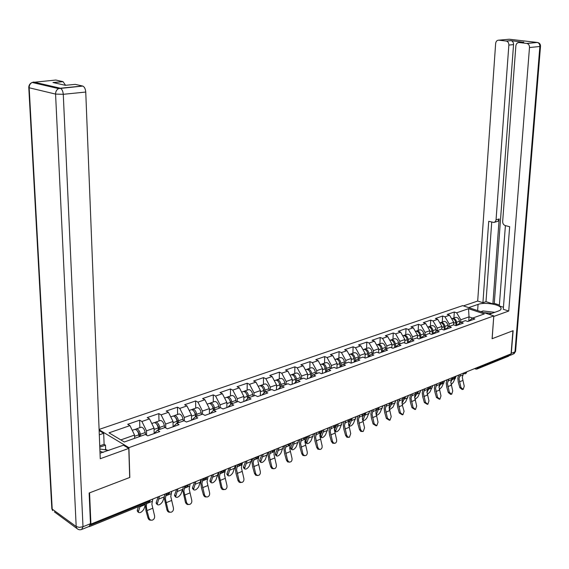 <?xml version="1.0" encoding="UTF-8"?>
<svg xmlns="http://www.w3.org/2000/svg" width="569" height="569" viewBox="0 0 569 569"><rect width="100%" height="100%" fill="white"/><g stroke="black" fill="none" stroke-linecap="round" stroke-linejoin="round"><path stroke-width="0.85" d="M90.478 523.793L90.912 524.099L89.561 492.846L129.824 477.434L128.907 447.639L493.792 315.909L462.647 305.638L99.091 429.424M128.907 447.639L99.106 429.751M134.64 438.322L134.54 435.057L129.96 425.612L109.013 432.845L124.327 441.992L145.387 434.496L147.734 435.847L159.761 431.551L157.4 430.221L154.057 433.592M129.96 425.612L127.698 424.31L139.647 420.199L139.853 427.66M146.603 435.2L146.489 430.833L141.916 421.48L139.647 420.199M141.916 421.48L149.491 418.869L147.215 417.596L158.829 413.606L158.986 420.975M165.75 427.924L165.671 424.054L161.112 414.851L158.829 413.606M161.112 414.851L168.474 412.312L166.184 411.074L177.478 407.191L177.592 414.474M184.363 420.889L184.313 417.468L179.776 408.407L177.478 407.191M179.776 408.407L186.931 405.939L184.626 404.737L195.615 400.953L195.693 408.151M202.479 414.182L202.45 411.06L197.927 402.141L195.615 400.953M197.927 402.141L204.89 399.737L202.578 398.563L213.275 394.886L213.311 401.999M220.111 407.916L220.096 404.822L215.587 396.038L213.275 394.886M215.587 396.038L222.365 393.698L220.047 392.56L230.459 388.976L230.466 396.01M237.273 401.806L237.273 398.755L232.785 390.106L230.459 388.976M232.785 390.106L239.385 387.823L237.053 386.707L247.195 383.221L247.166 390.17M253.98 395.86L254.002 392.845L249.528 384.324L247.195 383.221M249.528 384.324L255.95 382.105L253.618 381.017L263.497 377.617L263.44 384.488M270.254 390.071L270.289 387.091L265.837 378.691L263.497 377.617M265.837 378.691L272.096 376.529L269.763 375.462L279.386 372.154L279.294 378.947M286.115 384.431L286.164 381.479L281.726 373.2L279.386 372.154M281.726 373.2L287.836 371.095L285.489 370.056L294.877 366.827L294.756 373.549M301.577 378.933L301.634 376.009L297.217 367.851L294.877 366.827M297.217 367.851L303.17 365.796L300.823 364.786L309.977 361.635L309.828 368.285M316.649 373.57L316.72 370.682L312.324 362.638L309.977 361.635M312.324 362.638L318.128 360.632L315.781 359.644L324.707 356.571L324.536 363.143M331.35 368.342L331.428 365.483L327.061 357.545L324.707 356.571M327.061 357.545L332.723 355.589L330.376 354.622L339.081 351.628L338.882 358.136M345.696 363.235L345.788 360.412L341.436 352.581L339.081 351.628M341.436 352.581L346.962 350.675L344.608 349.729L353.114 346.806L352.894 353.242M359.693 358.257L359.793 355.461L355.461 347.737L353.114 346.806M355.461 347.737L360.86 345.874L358.506 344.949L366.813 342.097L366.564 348.463M373.356 353.392L373.47 350.632L369.16 343.007L366.813 342.097M369.16 343.007L374.43 341.187L372.076 340.283L380.192 337.495L379.921 343.797M386.707 348.648L386.828 345.909L382.539 338.391L380.192 337.495M382.539 338.391L387.681 336.613L385.334 335.724L393.257 333L392.966 339.238M399.737 344.01L399.872 341.3L395.604 333.875L393.257 333M395.604 333.875L400.633 332.14L398.286 331.272L406.024 328.612L405.718 334.785M412.475 339.48L412.61 336.798L408.371 329.465L406.024 328.612M408.371 329.465L413.279 327.772L410.939 326.926L418.507 324.323L418.179 330.433M424.922 335.049L425.064 332.396L420.847 325.162L418.507 324.323M420.847 325.162L425.648 323.498L423.308 322.673L430.705 320.127L430.363 326.179M437.092 330.724L437.241 328.093L433.045 320.944L430.705 320.127M433.045 320.944L437.739 319.323L435.399 318.512L442.632 316.023L442.277 322.018M448.984 326.492L449.147 323.889L444.972 316.826L442.632 316.023M444.972 316.826L449.56 315.24L447.227 314.444L454.304 312.011L453.927 317.943M460.613 322.452L460.79 319.778L456.637 312.801L454.304 312.011M456.637 312.801L468.522 308.697L484.319 313.917L472.469 318.135L468.65 321.165M157.4 430.221L165.01 427.518L167.371 428.834L179.057 424.659L176.682 423.364L184.079 420.733L186.454 422.013L197.806 417.952L195.423 416.693L202.614 414.14L204.996 415.384L216.035 411.437L213.645 410.213L220.637 407.724L223.027 408.94L233.767 405.107L231.37 403.905L238.169 401.486L240.573 402.674L251.021 398.94L248.61 397.774L255.232 395.419L257.636 396.572L267.807 392.937L265.396 391.799L271.84 389.509L274.258 390.633L284.159 387.098L281.74 385.988L288.014 383.755L290.432 384.85L300.083 381.408L297.658 380.327L303.775 378.15L306.2 379.224L315.596 375.86L313.178 374.807L319.131 372.688L321.556 373.733L330.717 370.455L328.292 369.423L334.103 367.361L336.528 368.385L345.461 365.191L343.036 364.181L348.705 362.168L351.13 363.164L359.843 360.049L357.417 359.067L362.944 357.097L365.369 358.072L373.869 355.035L371.443 354.074L376.842 352.154L379.267 353.107L387.56 350.141L385.135 349.202L390.405 347.332L392.823 348.264L400.925 345.369L398.506 344.451L403.641 342.623L406.067 343.534L413.976 340.703L411.558 339.807L416.579 338.022L418.997 338.911L426.722 336.151L424.303 335.269L429.211 333.526L431.629 334.401L439.176 331.699L436.764 330.838L441.551 329.131L443.969 329.992L451.345 327.353L448.934 326.506L453.621 324.842L456.025 325.674L463.237 323.1L460.833 322.274L465.414 320.646L467.818 321.464L474.873 318.946L472.469 318.135M154.178 433.464L154.057 428.158L146.489 430.833M154.057 428.158L149.491 418.869M173.118 426.778L173.026 421.458L165.671 424.054M173.026 421.458L168.474 412.312M176.682 423.364L173.289 426.714M191.533 420.199L191.469 414.943L184.313 417.468M191.469 414.943L186.931 405.939M195.423 416.693L191.981 420.036M209.442 413.798L209.406 408.599L202.45 411.06M209.406 408.599L204.89 399.737M213.645 410.213L210.16 413.542M226.882 407.568L226.867 402.432L220.096 404.822M226.867 402.432L222.365 393.698M231.37 403.905L227.842 407.219M243.852 401.501L243.866 396.422L237.273 398.755M243.866 396.422L239.385 387.823M248.61 397.774L245.054 401.074M260.382 395.597L260.417 390.576L254.002 392.845M260.417 390.576L255.95 382.105M265.396 391.799L261.804 395.085M276.484 389.843L276.541 384.879L270.289 387.091M276.541 384.879L272.096 376.529M281.74 385.988L278.12 389.253M292.174 384.231L292.26 379.324L286.164 381.479M292.26 379.324L287.836 371.095M297.658 380.327L294.009 383.577M307.473 378.762L307.58 373.911L301.634 376.009M307.58 373.911L303.17 365.796M313.178 374.807L309.5 378.044M322.388 373.435L322.516 368.634L316.72 370.682M322.516 368.634L318.128 360.632M328.292 369.423L324.593 372.645M336.94 368.235L337.09 363.484L331.428 365.483M337.09 363.484L332.723 355.589M343.036 364.181L339.316 367.382M351.144 363.157L351.308 358.463L345.788 360.412M351.308 358.463L346.962 350.675M357.417 359.067L353.683 362.254M365.014 357.929L365.184 353.555L359.793 355.461M365.184 353.555L360.86 345.874M371.443 354.074L367.695 357.247M378.556 352.83L378.734 348.769L373.47 350.632M378.734 348.769L374.43 341.187M385.135 349.202L381.372 352.36M391.792 347.865L391.963 344.096L386.828 345.909M391.963 344.096L387.681 336.613M398.506 344.451L394.722 347.588M404.715 343.022L404.886 339.529L399.872 341.3M404.886 339.529L400.633 332.14M411.558 339.807L407.767 342.922M417.347 338.306L417.518 335.063L412.61 336.798M417.518 335.063L413.279 327.772M424.303 335.269L420.505 338.37M429.695 333.697L429.858 330.703L425.064 332.396M429.858 330.703L425.648 323.498M436.764 330.838L432.952 333.925M441.764 329.209L441.928 326.442L437.241 328.093M441.928 326.442L437.739 319.323M448.934 326.506L445.122 329.579M453.564 324.863L453.728 322.267L449.147 323.889M453.728 322.267L449.56 315.24M460.833 322.274L457.014 325.326L456.63 322.225C456.096 319.728 454.844 318.42 452.881 318.313L451.942 318.64M477.754 367.332L477.704 367.951L509.568 355.02L509.618 354.416M509.568 355.02L508.665 356.158L477.206 368.947M468.742 321.094L469.027 316.862L460.79 319.778M472.633 318.078L469.027 316.862L468.522 308.697M493.792 315.909L492.085 338.74L512.925 330.76L511.069 353.833L90.912 524.099M88.586 526.666L89.568 526.339M134.54 435.057L120.827 439.901M462.761 389.438L462.163 389.523L459.852 387.695L460.947 387.532L463.258 389.36L464.24 386.159L462.298 377.332L463.522 373.435M460.947 387.532L458.998 378.677L460.392 374.366M458.628 375.085L457.832 378.229L458.265 382.069L459.852 387.695M456.189 376.073L453.23 382.418L450.997 384.722M452.618 378.499L450.762 382.219M451.608 318.697L451.985 318.626C453.955 318.732 455.207 320.041 455.741 322.538L456.11 325.653M454.795 317.644L455.733 317.317C457.696 317.424 458.948 318.725 459.482 321.215L459.709 323.171M491.929 313.348L483.942 312.658M480.969 311.684L483.045 310.951L494.81 312.317M103.338 452.376L99.952 451.26M99.867 448.969L108.85 450.428M468.678 307.63L478.067 304.394C484.475 301.926 500.066 304.401 501.012 308.085C501.403 309.252 500.549 310.226 498.451 311.008L489.098 314.358M509.397 355.625L511.311 353.328L513.131 330.681L492.157 338.711L493.757 316.407M493.821 316.428L508.736 311.037L503.288 309.28L509.66 226.711L505.229 225.566C503.537 224.926 502.683 223.56 502.669 221.476L515.863 45.904C516.211 43.678 517.299 42.554 519.127 42.54L526.752 43.429L537.143 42.433L509.255 39.233L498.793 40.171C497.022 40.193 495.969 41.302 495.642 43.493L477.69 301.037L482.925 302.722L485.997 301.662L492.889 303.874L494.276 303.391L499.376 305.02M505.407 225.616L499.305 305.93L503.444 307.26M463.429 305.894L477.69 301.037M508.736 311.037L529.49 47.533C529.504 45.356 528.658 43.998 526.958 43.464L526.752 43.429M522.804 42.198L511.076 40.634C512.733 41.153 513.558 42.483 513.551 44.624L508.857 45.072C508.857 42.924 508.032 41.587 506.374 41.068L498.793 40.171M508.857 45.072L496.054 219.79L495.471 221.512L493.906 222.486L488.721 221.313L482.925 302.722M496.054 219.79L499.177 218.958L492.889 303.874M513.551 44.624L494.276 303.391M499.177 218.958L498.003 221.256L494.689 222.223M491.73 222.088L485.997 301.662M100.03 453.237L123.466 445.2L128.793 448.4L100.251 458.721L85.748 92.05L63.273 94.305L82.996 526.73L90.471 523.7L89.141 493.01L129.696 477.483L128.793 448.4M99.305 434.823L103.693 433.308L99.134 430.569M106.908 450.115L105.649 449.339L105.485 445.164L104.113 444.325L103.693 433.308M32.241 82.491L33.621 82.036L60.115 88.167L58.579 88.608L32.106 82.462C29.922 83.487 28.806 85.215 28.756 87.647L29.168 87.768L52.213 509.113L76.189 526.524L55.57 94.091L29.168 87.768C29.154 85.329 30.136 83.558 32.106 82.462L55.826 80.037L63.038 81.659L65.556 85.286M62.853 81.609L52.967 82.512L65.3 85.307L75.243 84.368L82.797 86.068C84.489 86.922 85.471 88.92 85.748 92.05M90.471 523.7L89.113 526.453L82.334 529.206M99.739 445.868L104.113 444.325M105.485 445.164L99.795 447.177M105.649 449.339L104.54 449.73M451.203 394.289L450.627 394.374L448.28 392.532L449.375 392.368L451.722 394.21L452.739 390.967L450.769 382.041L451.928 378.236M449.375 392.368L447.398 383.421L448.785 379.075M447.021 379.786L446.231 382.958L446.672 386.842L448.28 392.532M439.389 399.253L436.444 397.475L437.54 397.318L439.937 399.175L440.982 395.882L438.991 386.863L440.079 383.15M437.54 397.318L435.541 388.271L436.914 383.883M435.15 384.601L434.367 387.795L434.823 391.721L436.444 397.475M427.312 404.324L424.346 402.532L425.441 402.375L427.874 404.246L428.962 400.903L426.935 391.785L427.966 388.179M425.441 402.375L423.414 393.229L424.773 388.805M423.009 389.516L422.241 392.745L422.703 396.707L424.346 402.532M414.95 409.516L411.963 407.696L413.066 407.553L415.541 409.431L416.664 406.046L414.616 396.828L415.569 393.328M413.066 407.553L411.01 398.3L412.354 393.833M410.59 394.552L409.836 397.809L410.313 401.814L411.963 407.696M402.304 414.822L399.303 412.987L400.398 412.845L402.93 414.744L404.082 411.302L402.411 405.363L402.006 401.977L402.888 398.606L402.383 397.873M400.398 412.845L398.314 403.485L399.644 398.983M397.887 399.694L397.141 402.987L397.631 407.034L399.303 412.987M444.652 380.746L441.708 387.148L439.225 389.594M440.939 383.442L438.969 387.333M439.794 322.815L440.242 322.723C442.213 322.843 443.464 324.166 444.012 326.698L444.389 329.835M439.83 322.872L441.16 322.41C443.123 322.523 444.382 323.846 444.922 326.371L445.292 329.437M443.137 321.72L444.076 321.385C446.039 321.506 447.298 322.822 447.831 325.34L448.059 327.211M432.867 385.526L429.936 391.97L427.184 394.552M429.012 388.435L426.928 392.553M427.717 327.04L428.237 326.919C430.207 327.047 431.466 328.391 432.013 330.945L432.404 334.117M427.746 327.09L429.175 326.592C431.138 326.72 432.397 328.064 432.945 330.617L433.315 333.633M431.217 325.881L432.156 325.553C434.126 325.674 435.385 327.011 435.925 329.558L436.146 331.336M420.811 390.405L417.902 396.913L414.865 399.594M416.835 393.485L414.616 397.887M415.363 331.357L415.96 331.208C417.931 331.343 419.197 332.709 419.751 335.29L420.15 338.498M415.391 331.407L416.913 330.874C418.884 331.009 420.15 332.374 420.704 334.956L421.067 337.915M419.026 330.141L419.965 329.807C421.935 329.942 423.194 331.3 423.749 333.875L423.955 335.554M408.485 395.405L405.59 401.956L402.247 404.708M404.424 398.563L402.034 403.343M402.724 335.774L403.4 335.596C405.37 335.746 406.636 337.125 407.198 339.736L407.61 342.979M403.421 335.596L404.374 335.255C406.344 335.404 407.61 336.777 408.179 339.387L408.542 342.289M406.558 334.494L407.496 334.167C409.467 334.309 410.733 335.682 411.295 338.285L411.494 339.857M395.875 400.512L393.008 407.12L389.324 409.851M391.821 403.478L389.175 408.969M389.793 340.305L390.547 340.084C392.518 340.241 393.791 341.642 394.36 344.288L394.772 347.545M390.583 340.084L391.543 339.736C393.513 339.892 394.786 341.293 395.355 343.932L395.718 346.763M393.805 338.946L394.737 338.619C396.707 338.775 397.98 340.17 398.549 342.801L398.748 344.366M389.416 405.327L390.057 404.047M389.367 420.256L386.344 418.4L387.439 418.258L390.014 420.171L391.209 416.686L389.104 407.255L389.914 404.004M387.439 418.258L385.327 408.798L386.643 404.253M384.893 404.964L384.153 408.286L384.651 412.376L386.344 418.4M382.973 405.747L380.128 412.404C378.627 414.559 377.318 415.42 376.201 415L376.038 414.829M379.189 407.276L376.201 415M377.389 344.679L376.571 344.97L377.389 344.679C379.359 344.85 380.633 346.272 381.216 348.939L381.628 352.14M377.439 344.679L378.413 344.323C380.384 344.487 381.657 345.909 382.24 348.577L382.596 351.336M380.746 343.512L381.685 343.185C383.655 343.349 384.929 344.757 385.505 347.424L385.704 349.003M376.031 411.451L376.963 409.552M376.123 425.818L373.079 423.941L374.174 423.805L376.799 425.733L378.036 422.191L375.903 412.653L376.642 409.516M374.174 423.805L372.034 414.232L373.328 409.652M371.585 410.356L370.86 413.706L371.372 417.845L373.079 423.941M369.765 411.095L366.948 417.81C365.419 420.007 364.082 420.882 362.937 420.427L362.46 419.915M365.895 412.66L362.937 420.427M363.008 349.7L363.925 349.387C365.888 349.565 367.169 351.002 367.759 353.712L368.171 356.841M363.982 349.38L364.971 349.017C366.941 349.195 368.214 350.639 368.804 353.342L369.153 356.009M367.382 348.178L368.321 347.851C370.284 348.022 371.564 349.458 372.147 352.154L372.361 353.747M362.425 417.554L363.598 415.114M362.56 431.508L360.803 431.423L359.501 429.616L360.59 429.481L361.678 431.16L363.264 431.43L364.544 427.831L362.382 418.179L363.058 415.15M360.59 429.481L358.42 419.801L359.7 415.171M357.958 415.882L357.247 419.261L357.773 423.443L359.501 429.616M356.244 416.572L353.456 423.343C351.891 425.584 350.525 426.466 349.359 425.982L348.569 425.121M352.289 418.179L349.359 425.982M349.202 354.53L350.127 354.203C352.097 354.395 353.377 355.853 353.975 358.591L354.38 361.656M350.205 354.203L351.201 353.833C353.171 354.018 354.451 355.476 355.049 358.214L355.39 360.796M353.698 352.958L354.629 352.631C356.599 352.816 357.88 354.274 358.477 356.998L358.69 358.612M353.882 358.065L353.392 356.663M348.534 423.727L349.978 420.704M348.662 437.341L346.919 437.255L345.589 435.427L346.685 435.299L347.787 436.985L349.409 437.255L350.732 433.606L348.534 423.841L349.16 420.889M346.685 435.299L344.473 425.498L345.739 420.832M343.996 421.537L343.299 424.951L343.84 429.182L345.589 435.427M342.403 422.184L339.643 429.005C338.05 431.295 336.656 432.184 335.454 431.665L334.43 430.541L334.572 429.538L336.3 425.832M338.349 423.827L335.454 431.665M335.077 359.466L336.002 359.139C337.965 359.338 339.252 360.824 339.857 363.598L340.255 366.578L339.124 361.372M336.094 359.139L337.104 358.755C339.067 358.954 340.347 360.44 340.959 363.207L341.286 365.689M339.686 357.851L340.611 357.531C342.581 357.723 343.861 359.203 344.465 361.962L344.686 363.598M336.499 425.406L336.912 424.41M334.43 443.315L332.687 443.223L331.343 441.38L332.431 441.26L333.342 442.789L334.736 443.329L335.874 442.81L336.599 441.508L336.649 439.851L334.344 429.638L334.928 426.75M332.431 441.26L330.191 431.338L331.428 426.629M329.7 427.333L329.017 430.776L329.572 435.057L331.343 441.38M328.228 427.931L325.496 434.808C323.868 437.148 322.438 438.045 321.215 437.49L320.183 436.345L320.319 435.363L322.637 430.192M324.074 429.609L321.215 437.49M320.603 364.523L321.528 364.196C323.484 364.409 324.771 365.917 325.39 368.719L325.781 371.614M321.634 364.196L322.651 363.804C324.615 364.018 325.902 365.518 326.514 368.321L326.841 370.696M325.326 362.873L326.25 362.545C328.213 362.752 329.501 364.252 330.112 367.048L330.333 368.698M325.817 371.578L324.536 366.265M319.835 449.439L317.879 449.197L316.741 447.483L317.822 447.362L318.747 448.913L320.169 449.453L321.343 448.92L322.09 447.604L322.146 445.918L319.814 435.584L320.361 432.725M317.822 447.362L315.553 437.326L316.769 432.568M315.048 433.272L314.373 436.75L314.949 441.082L316.741 447.483M313.697 433.813L311.001 440.755C309.337 443.144 307.879 444.048 306.627 443.457L305.596 442.291L305.724 441.331L308.014 436.117M309.444 435.541L306.627 443.457M310.603 373.762L310.596 374.217M305.766 369.701L306.684 369.381C308.64 369.608 309.934 371.137 310.56 373.975L310.944 376.77M306.812 369.381L307.843 368.975C309.799 369.203 311.087 370.732 311.712 373.563L312.025 375.817M310.61 368.008L311.528 367.688C313.491 367.908 314.778 369.43 315.397 372.261L315.631 373.933M311.008 376.706L310.553 373.42L309.593 371.322M304.877 455.712L302.928 455.47L301.769 453.735L302.85 453.621L303.583 454.987L304.991 455.726L306.442 455.186L307.217 453.849L307.281 452.142L304.913 441.672L305.432 438.827M302.85 453.621L300.539 443.457L301.741 438.663M300.019 439.36L299.372 442.867L299.955 447.248L301.769 453.735M298.81 439.851L296.15 446.843C294.45 449.29 292.957 450.2 291.669 449.574L290.638 448.386L290.766 447.447L293.021 442.198M294.443 441.615L291.669 449.574M295.524 379.822L295.51 380.512M290.553 375.014L291.47 374.694C293.419 374.935 294.714 376.486 295.354 379.359L295.731 382.048M291.62 374.694L292.658 374.281C294.607 374.516 295.901 376.073 296.534 378.94L296.833 381.059M295.517 373.278L296.442 372.958C298.391 373.193 299.685 374.743 300.318 377.603L300.553 379.295M295.823 381.963L295.382 378.79L294.287 376.536M289.543 462.149L287.601 461.9L286.42 460.143L287.494 460.044L288.447 461.623L289.671 462.163L291.172 461.615L291.968 460.25L292.039 458.514L289.628 447.917L290.176 444.93M287.494 460.044L285.154 449.752L286.321 444.908M284.614 445.598L283.981 449.147L284.585 453.578L286.42 460.143M283.547 446.039L280.922 453.088C279.18 455.591 277.651 456.509 276.335 455.833L275.304 454.631L275.424 453.713L277.651 448.422M279.066 447.853L276.335 455.833M280.069 386.081L280.062 387.02M274.955 380.462L275.865 380.149C277.814 380.398 279.109 381.977 279.756 384.886L280.119 387.453M276.036 380.142L277.082 379.722C279.03 379.971 280.325 381.55 280.965 384.459L281.25 386.429M280.048 378.684L280.965 378.364C282.907 378.613 284.201 380.184 284.849 383.086L285.09 384.793M280.247 387.333L279.82 384.295L278.597 381.899M273.803 468.749L271.875 468.493L270.673 466.722L271.74 466.623L272.715 468.223L273.966 468.771L275.496 468.209L276.328 466.822L276.406 465.058L273.959 454.325L274.585 451.032M271.74 466.623L269.365 456.203L270.51 451.317M268.81 452.006L268.198 455.584L268.817 460.072L270.673 466.722M267.885 452.383L265.31 459.489C263.525 462.049 261.96 462.974 260.616 462.263L259.585 461.032L259.699 460.143L261.889 454.809M263.298 454.24L260.616 462.263M258.952 386.052L259.855 385.739C261.797 386.002 263.091 387.61 263.753 390.554L264.101 392.987M260.047 385.739L261.107 385.305C263.042 385.569 264.343 387.176 264.998 390.114L265.261 391.927M264.18 384.231L265.083 383.911C267.025 384.175 268.326 385.775 268.973 388.705L269.229 390.441M264.265 392.838L263.852 389.95L262.508 387.418M257.657 475.52L255.737 475.264L254.514 473.472L255.581 473.38L256.349 474.788L257.842 475.542L259.421 474.973L260.275 473.557L260.367 471.765L257.885 460.897L259.009 455.982M255.581 473.38L253.162 462.832L254.279 457.896M252.593 458.578L251.996 462.192L252.643 466.736L254.514 473.472M251.832 458.891L249.3 466.061C247.465 468.678 245.865 469.61 244.485 468.849L243.454 467.604L243.568 466.736L245.723 461.359M247.117 460.798L244.485 468.849M242.529 391.792L243.425 391.479C245.36 391.757 246.654 393.392 247.323 396.38L247.657 398.656M243.639 391.479L244.706 391.031C246.64 391.308 247.935 392.944 248.603 395.924L248.859 397.681M247.892 389.921L248.795 389.601C250.73 389.879 252.024 391.508 252.693 394.473L252.949 396.23M247.864 398.471L247.458 395.747L246 393.094M241.078 482.469L239.962 482.54L238.717 481.815L237.934 480.4L238.994 480.314L240.232 482.128L242.117 482.391C243.624 481.644 244.193 480.279 243.824 478.294L241.377 467.647L242.472 462.682M238.994 480.314L236.54 469.624L237.622 464.645M235.95 465.321L235.374 468.977L236.035 473.572L237.934 480.4M235.346 465.57L232.863 472.796C230.993 475.478 229.343 476.417 227.934 475.606L226.903 474.34L227.01 473.508L229.129 468.088M230.516 467.526L227.934 475.606M227.209 474.717L226.903 474.34M225.665 397.681L226.562 397.368C228.482 397.667 229.784 399.331 230.459 402.354L230.772 404.467M226.796 397.375L227.877 396.913C229.798 397.205 231.099 398.869 231.775 401.885L232.038 403.67M231.17 395.761L232.067 395.448C233.994 395.74 235.296 397.39 235.971 400.398L236.235 402.176M231.014 404.239L230.637 401.7L229.065 398.933M224.072 489.61L222.678 489.596L221.69 488.942L220.907 487.512L221.96 487.434L223.219 489.262L225.146 489.532C226.697 488.771 227.287 487.384 226.917 485.364L224.435 474.574L225.502 469.56M221.96 487.434L219.463 476.609L220.48 471.694M218.859 472.249L218.304 475.94L220.907 487.512M218.432 472.426L216 479.717C214.072 482.462 212.386 483.408 210.943 482.54L209.911 481.253L210.018 480.456L212.095 474.994M213.467 474.432L210.943 482.54M210.238 481.659L209.911 481.253M208.346 403.734L209.236 403.421C211.149 403.734 212.45 405.427 213.14 408.485L213.432 410.42M209.499 403.435L210.587 402.952C212.5 403.265 213.802 404.95 214.492 408.009L214.762 409.815M214.008 401.757L214.897 401.444C216.81 401.757 218.112 403.435 218.795 406.486L219.072 408.286M213.716 410.185L213.354 407.817L211.675 404.936M206.611 496.943L205.203 496.915L204.207 496.253L203.418 494.817L204.463 494.753C205.096 496.495 206.177 497.199 207.713 496.865C209.314 496.09 209.925 494.674 209.556 492.619L207.031 481.687L208.062 476.623M204.463 494.753L201.924 483.778L202.841 479.041M201.298 479.368L200.772 483.095L201.469 487.804L203.418 494.817M201.056 479.461L198.681 486.815C196.703 489.632 194.975 490.585 193.496 489.667L192.464 488.351L192.564 487.59L194.598 482.085M195.956 481.53L193.496 489.667M192.813 488.792L192.464 488.351M190.558 409.943L191.44 409.637C193.339 409.972 194.641 411.686 195.345 414.794L195.622 416.622M191.732 409.659L192.827 409.154C194.726 409.481 196.028 411.202 196.732 414.303L197.009 416.131M196.369 407.916L197.251 407.61C199.157 407.93 200.459 409.644 201.156 412.731L201.433 414.559M195.971 416.501L195.601 414.097L193.809 411.117M188.673 504.483L187.521 504.518L186.241 503.764L185.444 502.327L186.483 502.271C187.123 504.027 188.225 504.739 189.797 504.397C191.454 503.608 192.094 502.171 191.717 500.08L189.15 488.999L190.146 483.885M186.483 502.271L183.901 491.147L184.719 486.602M183.254 486.68L182.756 490.442L185.444 502.327M182.813 488.92L180.892 494.112C178.858 497 177.087 497.953 175.579 496.979L174.541 495.642L174.64 494.916L176.625 489.368M177.969 488.821L175.579 496.979M174.911 496.118L174.541 495.642M172.279 416.33L173.147 416.031C175.032 416.38 176.333 418.13 177.051 421.273L177.343 423.13M173.467 416.053L174.576 415.534C176.461 415.882 177.763 417.625 178.474 420.768L178.766 422.625M178.253 414.246L179.121 413.94C181.013 414.282 182.315 416.024 183.026 419.154L183.31 421.003M177.741 422.987L177.357 420.548L175.458 417.475M170.231 512.228L168.78 512.164L167.77 511.481L166.973 510.044L167.997 509.995C168.644 511.766 169.768 512.484 171.376 512.15C173.09 511.346 173.758 509.874 173.381 507.74L170.771 496.509L171.731 491.353M167.997 509.995L165.373 498.721L166.077 494.433M164.711 494.191L164.235 497.996L166.973 510.044M159.484 496.31L157.158 504.49C158.701 505.528 160.522 504.568 162.62 501.609L164.242 497.1M156.518 503.65L156.219 502.448L158.154 496.851M153.481 422.902L154.341 422.596C156.212 422.966 157.513 424.744 158.239 427.938L158.538 429.815M154.69 422.632L155.806 422.084C157.684 422.454 158.979 424.232 159.704 427.419L160.003 429.296M159.619 420.754L160.486 420.448C162.364 420.811 163.666 422.582 164.391 425.761L164.683 427.632M158.986 429.659L158.595 427.191L156.596 424.019M151.262 520.194L149.789 520.109L148.772 519.419L147.976 517.975L148.993 517.939C149.64 519.732 150.792 520.457 152.428 520.116C154.206 519.298 154.91 517.797 154.533 515.621L151.873 504.241L152.791 499.027M148.993 517.939L146.966 510.613L146.325 506.51L146.688 503.337M145.251 503.928L145.956 510.663L147.976 517.975M140.194 505.983L138.224 512.214C139.803 513.316 141.674 512.349 143.829 509.312L145.18 505.421M137.613 511.389L137.278 510.187L138.487 506.673M134.149 429.652L134.995 429.353C136.852 429.744 138.153 431.558 138.893 434.794L139.199 436.693M135.379 429.403L136.503 428.827C138.367 429.218 139.661 431.025 140.401 434.261L140.707 436.16M140.465 427.447L141.318 427.148C143.182 427.525 144.483 429.332 145.216 432.554L145.543 434.588M139.704 436.515L139.298 434.012L137.2 430.761M475.961 368.058L477.704 367.951L476.808 369.11L475.762 369.075L475.264 368.342M90.35 525.151L149.334 501.218L149.313 500.436M89.354 526.652L148.601 502.562L150.28 500.044M464.489 372.709L466.26 372.595L466.651 371.827M465.364 373.769L464.29 373.726L463.792 372.994M452.76 377.46L454.553 377.347L454.958 376.571M453.657 378.527L452.561 378.477L452.056 377.745M440.762 382.325L442.582 382.204L443.002 381.415M441.693 383.392L440.57 383.342L440.065 382.603M428.493 387.297L430.335 387.176L430.769 386.372M429.446 388.371L428.293 388.314L427.788 387.581M415.939 392.382L417.81 392.261L418.251 391.444M416.921 393.464L415.74 393.399L415.235 392.667M403.087 397.589L404.986 397.461L405.441 396.636M389.929 402.923L391.856 402.795L392.333 401.949M390.974 404.011L389.729 403.933L389.224 403.208M376.458 408.386L378.406 408.25L378.897 407.39M377.539 409.474L376.251 409.388L375.753 408.67M362.652 413.976L364.637 413.841L365.142 412.966M363.769 415.071L362.446 414.979L361.948 414.26M348.513 419.709L350.525 419.566L351.052 418.677M349.665 420.811L348.292 420.704L347.808 419.993M334.017 425.584L336.059 425.434L336.606 424.531M333.868 426.601L333.313 425.868M319.152 431.601L321.229 431.451L321.798 430.534M319.017 432.625L318.455 431.892M303.91 437.781L306.022 437.625L306.606 436.686M303.789 438.806L303.213 438.066M288.277 444.119L290.418 443.955L291.029 443.002M288.163 445.143L287.573 444.403M272.224 450.62L274.4 450.456L275.04 449.482M272.124 451.644L271.527 450.904M255.751 457.298L257.963 457.127L258.625 456.132M255.659 458.322L255.054 457.583M238.831 464.155L241.078 463.984L241.782 462.96M238.752 465.179L238.134 464.439M221.448 471.203L223.731 471.018L224.485 469.973M221.377 472.22L220.751 471.481M203.581 478.444L205.907 478.259L206.703 477.178M203.524 479.461L202.891 478.721M185.209 485.883L187.578 485.691L188.424 484.582M185.174 486.9L184.527 486.161M166.319 493.543L168.73 493.344L169.619 492.206M166.29 494.553L165.636 493.821M459.546 376.329L462.846 374.985M459.361 381.899L462.661 380.54M455.428 378.321L452.127 379.665M455.741 322.538L453.664 323.277M459.482 321.215L456.63 322.225M506.182 41.032L510.884 40.605M523.814 42.099L519.127 42.54M511.311 353.328L514.973 351.841L539.867 46.494L529.49 47.533M477.633 310.582L478.067 304.394M537.705 42.511L537.342 42.469C539.042 42.995 539.881 44.339 539.867 46.494L540.514 46.245C540.507 44.09 539.448 42.831 537.342 42.469L526.958 43.464M540.507 46.359L515.621 351.023L513.16 354.124L510.293 355.284M82.797 86.068L58.579 88.608C56.573 89.746 55.57 91.573 55.57 94.091L63.273 94.305C62.974 91.125 61.985 89.098 60.307 88.223L82.597 86.011M51.758 507.249L52.625 510.606L51.836 508.764L28.763 87.128M82.996 526.73L79.269 527.371L76.189 526.524L76.595 528.046C77.925 529.647 79.61 530.13 81.651 529.49L82.996 526.73M77.846 529.184L54.411 511.901M447.938 381.052L451.309 379.679M447.767 386.678L451.139 385.284M436.074 385.874L439.524 384.473M435.918 391.557L439.36 390.135M423.933 390.811L427.468 389.374M423.798 396.55L427.326 395.099M411.522 395.86L415.135 394.395M411.408 401.657L415.007 400.171M398.826 401.024L402.518 399.523M398.727 406.885L402.411 405.363M443.898 383.015L440.527 384.388M444.012 326.698L441.871 327.452M447.831 325.34L444.922 326.371M432.113 387.809L428.663 389.217M432.013 330.945L429.801 331.727M435.925 329.558L432.945 330.617M420.064 392.717L416.536 394.153M419.751 335.29L417.461 336.101M423.749 333.875L420.704 334.956M407.745 397.731L404.139 399.203M407.198 339.736L404.836 340.575M411.295 338.285L408.179 339.387M395.142 402.866L391.451 404.367M394.36 344.288L391.913 345.155M398.549 342.801L395.355 343.932M385.832 406.316L389.609 404.779M385.746 412.226L389.523 410.676M382.247 408.115L378.47 409.652M375.903 413.464L376.358 413.948M381.216 348.939L378.684 349.835M385.505 347.424L382.24 348.577M372.524 411.728L376.394 410.149M372.46 417.703L376.329 416.11M369.053 413.485L365.184 415.057M362.375 418.628L363.086 419.389M367.759 353.712L365.142 354.636M372.147 352.154L368.804 353.342M358.904 417.269L362.866 415.654M358.861 423.308L362.816 421.679M355.54 418.983L351.585 420.591M348.527 423.905L349.508 424.958M353.975 358.591L351.265 359.551M358.477 356.998L355.049 358.214M344.949 422.945L349.01 421.295M344.928 429.047L348.982 427.376M341.713 424.616L337.659 426.266M334.572 429.538L335.596 430.662M339.857 363.598L337.054 364.587M344.465 361.962L340.959 363.207M330.653 428.763L334.814 427.07M330.66 434.929L334.807 433.215M327.545 430.384L323.391 432.07M320.319 435.363L321.35 436.508M325.39 368.719L322.488 369.75M330.112 367.048L326.514 368.321M316.001 434.723L320.262 432.988M316.03 440.954L320.29 439.204M313.028 436.295L308.775 438.023M305.724 441.331L306.755 442.497M310.56 373.975L307.552 375.042M315.397 372.261L311.712 373.563M300.98 440.833L305.354 439.055M301.037 447.134L305.397 445.335M298.149 442.348L293.789 444.126M290.766 447.447L291.797 448.628M295.354 379.359L292.238 380.462M300.318 377.603L296.534 378.94M285.581 447.099L290.062 445.271M285.659 453.472L290.133 451.622M282.9 448.557L278.426 450.378M275.424 453.713L276.463 454.916M279.756 384.886L276.527 386.031M284.849 383.086L280.965 384.459M269.777 453.521L274.379 451.651M269.884 459.965L274.478 458.073M267.259 454.923L262.672 456.793M259.699 460.143L260.737 461.367M263.753 390.554L260.41 391.742M268.973 388.705L264.998 390.114M253.561 460.122L258.283 458.201M253.703 466.637L258.411 464.695M251.214 461.459L246.505 463.372M243.568 466.736L244.599 467.988M247.323 396.38L243.866 397.603M252.693 394.473L248.603 395.924M236.917 466.893L241.768 464.916M237.088 473.479L241.925 471.488M234.748 468.159L229.919 470.122M227.01 473.508L228.048 474.774M230.459 402.354L226.875 403.62M235.971 400.398L231.775 401.885M219.826 473.842L224.805 471.815M220.032 480.506L224.997 478.465M217.842 475.037L212.884 477.057M210.018 480.456L211.049 481.744M213.14 408.485L209.42 409.808M218.795 406.486L214.492 408.009M202.272 480.983L207.386 478.906M202.514 487.725L207.614 485.627M200.487 482.107L195.395 484.176M192.564 487.59L193.602 488.899M195.345 414.794L191.483 416.159M201.156 412.731L196.732 414.303M184.235 488.323L189.484 486.182M184.505 495.144L189.754 492.989M182.663 489.361L177.428 491.495M174.64 494.916L175.672 496.253M176.468 418.35L176.106 418.471M177.051 421.273L173.047 422.696M183.026 419.154L178.474 420.768M165.686 495.869L171.091 493.672M165.999 502.768L171.39 500.549M164.249 496.858L158.964 499.013M156.219 502.448L157.25 503.807M157.698 424.951L157.286 425.093M158.239 427.938L154.085 429.41M164.391 425.761L159.704 427.419M146.617 503.622L152.172 501.367M146.966 510.613L152.513 508.33M145.202 504.611L139.974 506.737M137.278 510.187L138.317 511.574M138.402 431.743L137.933 431.907M138.893 434.794L134.576 436.323M145.216 432.554L140.401 434.261M475.712 369.061L474.56 368.627M465.812 373.57L466.616 372.332M464.29 373.726L463.102 373.271M454.105 378.328L454.923 377.069M452.561 378.477L451.381 378.022M442.141 383.193L442.966 381.92M440.57 383.342L439.396 382.873M429.901 388.165L430.733 386.877M428.293 388.314L427.141 387.845M417.376 393.257L418.222 391.956M415.74 393.399L414.595 392.93M404.552 398.471L405.413 397.148M401.757 398.129L404.104 398.677M391.429 403.805L392.297 402.461M389.729 403.933L388.62 403.457M377.987 409.275L378.876 407.909M376.251 409.388L375.163 408.905M364.217 414.872L365.12 413.485M362.446 414.979L361.372 414.495M350.113 420.605L351.023 419.197M348.292 420.704L347.254 420.221M335.653 426.48L336.585 425.05M332.773 426.089L335.205 426.686M320.831 432.511L321.777 431.06M317.936 432.099L320.383 432.717M305.624 438.692L306.591 437.212M302.715 438.265L305.183 438.898M290.026 445.029L291.008 443.528M287.096 444.595L289.585 445.235M274.023 451.544L275.019 450.008M271.072 451.089L273.582 451.743M257.586 458.223L258.611 456.665M254.62 457.753L257.152 458.429M240.715 465.086L241.754 463.493M237.728 464.603L240.274 465.286M223.375 472.135L224.435 470.513M220.374 471.637L222.941 472.334M205.558 479.375L206.647 477.725M202.543 478.863L205.132 479.575M187.237 486.822L188.353 485.137M184.207 486.289L186.817 487.021M168.396 494.489L169.541 492.761M165.359 493.935L167.983 494.681M149.014 502.37L150.18 500.606M455.733 317.317L452.881 318.313M500.912 309.351L501.012 308.085M514.049 353.733L515.585 351.386M506.374 41.068L511.076 40.634M63.038 81.659L53.18 82.562M444.076 321.385L441.16 322.41M432.156 325.553L429.175 326.592M419.965 329.807L416.913 330.874M403.4 335.596L402.752 335.824M407.496 334.167L404.374 335.255M390.547 340.084L389.815 340.34M394.737 338.619L391.543 339.736M381.685 343.185L378.413 344.323M363.925 349.387L363.015 349.707M368.321 347.851L364.971 349.017M350.127 354.203L349.124 354.558M354.629 352.631L351.201 353.833M336.002 359.139L334.899 359.523M340.611 357.531L337.104 358.755M321.528 364.196L320.319 364.622M326.25 362.545L322.651 363.804M306.684 369.381L305.368 369.843M311.528 367.688L307.843 368.975M291.47 374.694L290.041 375.199M296.442 372.958L292.658 374.281M275.865 380.149L274.315 380.689M280.965 378.364L277.082 379.722M259.855 385.739L258.177 386.323M265.083 383.911L261.107 385.305M243.425 391.479L241.619 392.112M248.795 389.601L244.706 391.031M226.562 397.368L224.613 398.051M232.067 395.448L227.877 396.913M209.236 403.421L207.144 404.154M214.897 401.444L210.587 402.952M191.44 409.637L189.193 410.427M197.251 407.61L192.827 409.154M173.147 416.031L170.743 416.871M179.121 413.94L174.576 415.534M157.158 504.49L156.126 503.131M154.341 422.596L151.767 423.5M160.486 420.448L155.806 422.084M138.224 512.214L137.193 510.827M134.995 429.353L132.243 430.32M141.318 427.148L136.503 428.827"/></g></svg>
